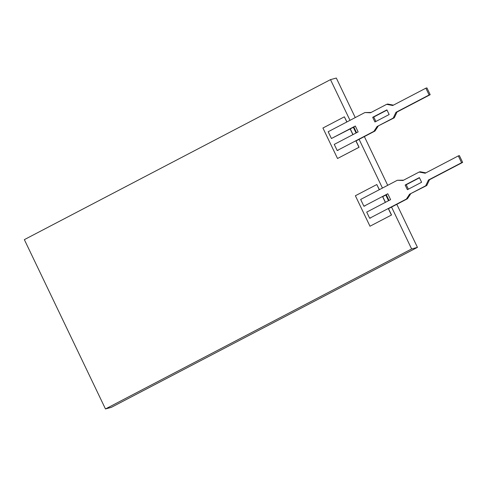<?xml version="1.0" encoding="UTF-8"?>
<svg xmlns="http://www.w3.org/2000/svg" width="487" height="487" viewBox="0 0 487 487"><rect width="100%" height="100%" fill="white"/><g stroke="black" fill="none" stroke-linecap="round" stroke-linejoin="round"><path stroke-width="0.73" d="M396.82 204.321L417.444 247.366L111.292 407.369L105.472 408.952L24.35 239.634L330.496 79.631L349.995 120.326M417.444 247.366L411.625 248.954L105.472 408.952M355.26 117.58L336.316 78.048L330.496 79.631M353.343 127.32L356.064 132.994M359.102 139.337L382.447 188.061M385.795 195.05L388.516 200.723M391.554 207.066L411.625 248.954M364.367 136.585L387.707 185.31M346.829 121.981L344.358 116.819L322.924 128.02L337.528 158.5L359.077 147.269L356.04 140.938M353.002 134.595L350.281 128.915M346.933 121.927L344.358 116.819M337.528 158.5L358.962 147.299L355.839 140.78M352.898 134.649L350.177 128.97M379.282 189.711L376.804 184.549L355.376 195.75L369.98 226.23L391.524 214.992L388.492 208.667M385.454 202.324L382.733 196.651M379.385 189.656L376.804 184.549M369.98 226.23L391.524 214.992M391.408 215.029L388.285 208.509M385.345 202.379L382.526 196.492M425.863 88.184L426.922 87.891L430.185 94.691L397.039 112.01L394.306 117.775L377.096 126.504L373.919 131.332L337.187 150.526L334.246 144.395L358.134 131.91L355.315 126.023L331.428 138.509L328.177 131.733L364.909 112.534L370.51 112.771L386.66 104.334L392.717 105.502L425.863 88.184L429.12 94.977L395.974 112.302L393.246 118.061L377.096 126.504M394.306 117.775L393.246 118.061M397.039 112.01L395.974 112.302M430.185 94.691L429.12 94.977M386.66 104.334L387.725 104.041L393.411 105.143M378.156 126.212L374.978 131.04L373.919 131.332M364.909 112.534L371.106 112.46M355.936 140.993L374.978 131.04M338.252 150.24L337.187 150.526M386.909 109.873L389.143 114.536L374.923 121.969L372.683 117.306L386.909 109.873M353.836 127.058L331.428 138.509M356.557 132.738L353.799 126.985L355.315 126.023M375.885 121.47L373.748 117.014L387.007 110.086M372.683 117.306L373.748 117.014M458.328 155.901L459.393 155.609L462.65 162.408L429.504 179.733L426.776 185.492L409.561 194.228L406.383 199.055L369.651 218.249L366.717 212.113L390.598 199.633L387.78 193.747L363.892 206.232L360.648 199.451L397.374 180.257L402.98 180.494L419.13 172.051L425.181 173.226L458.328 155.901L461.585 162.701L428.444 180.026L425.711 185.784L409.561 194.228M426.776 185.492L425.711 185.784M429.504 179.733L428.444 180.026M462.65 162.408L461.585 162.701M419.13 172.051L420.196 171.765L425.875 172.861M410.62 193.936L407.449 198.763L406.383 199.055M397.374 180.257L403.571 180.184M388.389 208.722L407.449 198.763M370.717 217.963L369.651 218.249M419.374 177.591L421.608 182.26L407.388 189.693L405.154 185.03L419.374 177.591M364.958 205.94L363.892 206.232M382.63 196.705L386.307 194.782M389.022 200.455L386.27 194.709L387.78 193.747M408.349 189.193L406.213 184.737L419.477 177.804M405.154 185.03L406.213 184.737"/></g></svg>
